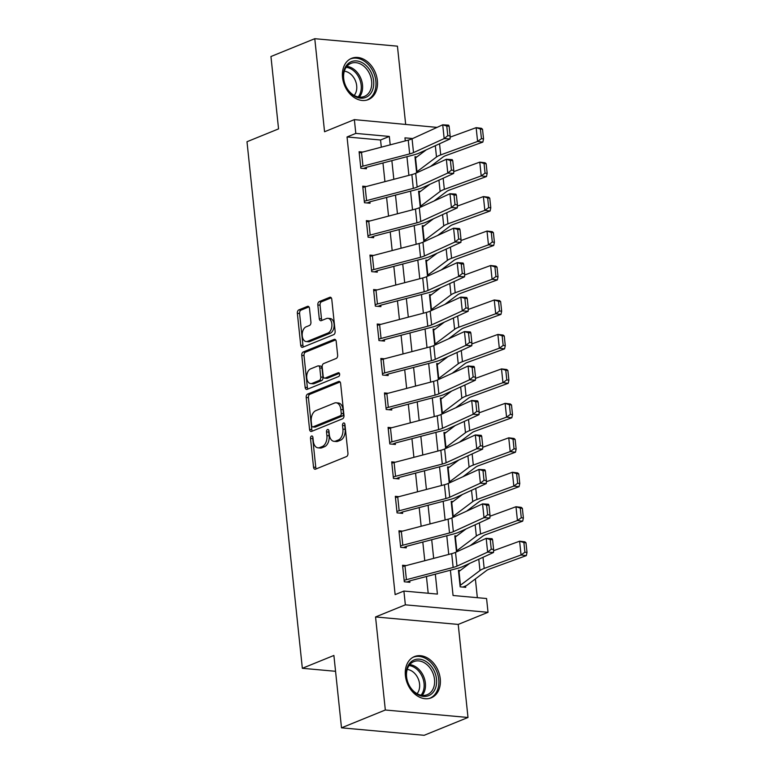 <?xml version="1.0" encoding="UTF-8"?>
<svg xmlns="http://www.w3.org/2000/svg" width="774" height="774" viewBox="0 0 774 774"><rect width="100%" height="100%" fill="white"/><g stroke="black" fill="none" stroke-linecap="round" stroke-linejoin="round"><path stroke-width="1.16" d="M311.516 436.023A1.964 1.209 -84.8 0 0 310.509 438.403L313.528 467.157A2.806 1.732 -84.8 0 0 314.999 469.247A2.806 1.732 -84.8 0 0 315.531 469.16L346.51 456.563A2.806 1.732 -84.8 0 0 347.942 453.158L344.923 424.404A1.964 1.209 -84.8 0 0 343.898 422.943A1.964 1.209 -84.8 0 0 343.521 423.001A1.964 1.209 -84.8 0 0 342.514 425.39L342.901 429.106A8.969 5.544 -84.8 0 1 338.306 440.009L335.723 441.054A8.969 5.544 -84.8 0 1 334.01 441.325A8.969 5.544 -84.8 0 1 329.308 434.64L328.921 430.915A1.964 1.209 -84.8 0 0 327.886 429.454A1.964 1.209 -84.8 0 0 327.518 429.512A1.964 1.209 -84.8 0 0 326.512 431.892L326.899 435.617A8.969 5.544 -84.8 0 1 322.303 446.521L319.72 447.566A8.969 5.544 -84.8 0 1 318.008 447.836A8.969 5.544 -84.8 0 1 313.306 441.151L312.919 437.426A1.964 1.209 -84.8 0 0 311.883 435.965A1.964 1.209 -84.8 0 0 311.516 436.023M312.899 437.271A1.964 1.209 -84.8 0 0 312.744 438.606L315.763 467.361A2.806 1.732 -84.8 0 0 316.285 468.86M344.904 424.258A1.964 1.209 -84.8 0 0 344.749 425.594L345.136 429.309L342.901 429.106M328.902 430.76A1.964 1.209 -84.8 0 0 328.747 432.095L329.134 435.82L326.899 435.617M342.524 77.39A22.272 16.67 67.9 0 0 368.337 99.594A22.272 16.67 67.9 0 0 377.373 80.544A22.272 16.67 67.9 0 0 351.56 58.34A22.272 16.67 67.9 0 0 342.524 77.39M405.402 675.634A22.272 16.67 67.9 0 0 431.215 697.838A22.272 16.67 67.9 0 0 440.251 678.788A22.272 16.67 67.9 0 0 414.438 656.584A22.272 16.67 67.9 0 0 405.402 675.634M309.494 308.381A2.806 1.732 -84.8 0 0 308.023 306.291A2.806 1.732 -84.8 0 0 307.481 306.378L298.793 309.91A2.806 1.732 -84.8 0 0 297.361 313.315L300.718 345.252A2.806 1.732 -84.8 0 0 302.179 347.342A2.806 1.732 -84.8 0 0 302.721 347.255L333.691 334.658A2.806 1.732 -84.8 0 0 335.132 331.253L331.775 299.315A2.806 1.732 -84.8 0 0 330.304 297.226A2.806 1.732 -84.8 0 0 329.772 297.313L319.275 301.579A2.806 1.732 -84.8 0 0 317.833 304.985L319.275 318.656A2.806 1.732 -84.8 0 0 320.746 320.746A2.806 1.732 -84.8 0 0 321.278 320.659L326.483 318.54A7.498 4.634 -84.8 0 1 327.915 318.317A7.498 4.634 -84.8 0 1 331.911 325.041A7.498 4.634 -84.8 0 1 328.002 333.023L307.617 341.315A7.498 4.634 -84.8 0 1 306.175 341.537A7.498 4.634 -84.8 0 1 302.189 334.813A7.498 4.634 -84.8 0 1 306.088 326.841L309.494 325.457A2.806 1.732 -84.8 0 0 310.925 322.052L309.494 308.381M381.311 147.176L380.556 140.007L347.042 136.969L355.808 133.409L354.357 119.622L437.058 127.391M341.498 727.831L385.326 710L467.999 717.479L424.171 735.3L341.498 727.831L333.894 655.462L302.344 668.291L246.993 141.729L278.553 128.89L270.948 56.521L314.776 38.7L324.558 131.744L354.357 119.622M467.999 717.479L458.218 624.424L375.554 616.955L385.326 710M375.554 616.955L405.353 604.833L403.902 591.055L437.416 594.084L435.327 574.173M347.042 136.969L395.137 594.616L403.902 591.055M307.636 394.072A2.806 1.732 -84.8 0 0 306.204 397.478L309.561 429.406A2.806 1.732 -84.8 0 0 311.032 431.495A2.806 1.732 -84.8 0 0 311.564 431.418L342.543 418.811A2.806 1.732 -84.8 0 0 343.975 415.406L340.618 383.478A2.806 1.732 -84.8 0 0 339.147 381.389A2.806 1.732 -84.8 0 0 338.615 381.476L307.636 394.072L309.871 394.276A2.806 1.732 -84.8 0 0 308.439 397.681L311.796 429.609A2.806 1.732 -84.8 0 0 312.319 431.108M305.14 387.329L301.783 355.392A2.806 1.732 -84.8 0 1 303.214 351.986L334.194 339.389A2.806 1.732 -84.8 0 1 334.726 339.312A2.806 1.732 -84.8 0 1 336.197 341.402L337.638 355.063A2.806 1.732 -84.8 0 1 336.197 358.468L323.638 363.577A2.806 1.732 -84.8 0 0 322.197 366.982L323.155 376.048A2.806 1.732 -84.8 0 0 324.616 378.138A2.806 1.732 -84.8 0 0 325.157 378.06L338.238 372.739A1.964 1.209 -84.8 0 1 338.615 372.681A1.964 1.209 -84.8 0 1 339.651 374.442A1.964 1.209 -84.8 0 1 338.635 376.522L307.143 389.332A2.806 1.732 -84.8 0 1 306.61 389.419A2.806 1.732 -84.8 0 1 305.14 387.329L307.375 387.532L304.018 355.595L301.783 355.392M405.653 124.256L397.439 46.169L314.776 38.7M428.196 593.242L426.435 576.504M424.771 560.705L422.807 542.042M421.153 526.252L419.189 507.58M417.525 491.79L415.57 473.127M413.906 457.328L411.942 438.664M410.288 422.865L408.324 404.202M406.66 388.403L404.705 369.74M403.041 353.941L401.077 335.277M399.423 319.478L397.459 300.815M395.795 285.016L393.831 266.353M392.176 250.563L390.212 231.9M388.548 216.101L386.594 197.438M384.93 181.638L382.966 162.975M406.186 565.581L402.567 565.252L404.309 581.787L409.891 582.3L409.746 580.916L406.998 582.038M402.567 531.119L398.939 530.79L400.68 547.334L406.273 547.837L406.127 546.454L403.38 547.576M398.949 496.656L395.321 496.327L397.062 512.872L402.644 513.375L402.499 511.991L399.752 513.114M395.321 462.194L391.702 461.865L393.434 478.409L399.026 478.913L398.881 477.539L396.133 478.651M391.702 427.732L388.074 427.403L389.815 443.947L395.398 444.45L395.253 443.076L392.515 444.189M388.084 393.269L384.455 392.94L386.197 409.485L391.779 409.988L391.634 408.614L388.887 409.727M384.455 358.807L380.837 358.488L382.569 375.022L388.161 375.525L388.016 374.152L385.268 375.264M380.837 324.354L377.209 324.025L378.95 340.56L384.533 341.073L384.388 339.689L381.64 340.812M377.209 289.892L373.59 289.563L375.332 306.107L380.914 306.61L380.769 305.227L378.022 306.349M373.59 255.43L369.972 255.101L371.704 271.645L377.296 272.148L377.151 270.765L374.403 271.887M369.972 220.967L366.344 220.638L368.085 237.183L373.668 237.686L373.523 236.302L370.775 237.425M366.344 186.505L362.725 186.176L364.457 202.72L370.049 203.223L369.904 201.85L367.157 202.962M362.725 152.043L359.097 151.714L360.839 168.258L366.421 168.761L366.276 167.387L363.538 168.5M477.345 597.692L475.381 578.942M460.298 570.467L458.421 570.303L460.162 586.837L465.745 587.34L465.6 585.966A9.994 2.39 174 0 0 467.109 585.163L486.623 570.467A14.271 3.406 -6 0 1 489.429 569.074L526.32 555.616L521.057 554.987L484.176 568.435A21.411 5.118 174 0 0 479.957 570.535L460.443 585.231A2.854 0.677 -6 0 1 460.017 585.463L458.566 571.676A2.854 0.677 -6 0 0 459.001 571.444L469.702 563.385M456.679 536.005L454.802 535.84L456.496 551.91M453.051 501.542L451.184 501.378L452.867 517.448M449.433 467.09L447.556 466.916L449.249 482.986M445.814 432.627L443.937 432.453L445.621 448.523M442.186 398.165L440.309 397.991L442.002 414.071M438.568 363.703L436.691 363.528L438.384 379.608M434.949 329.24L433.072 329.066L434.756 345.146M431.321 294.778L429.444 294.613L431.137 310.684M427.703 260.316L425.826 260.151L427.519 276.221M424.084 225.853L422.207 225.689L423.891 241.759M420.456 191.401L418.579 191.226L420.272 207.297M416.838 156.938L414.961 156.764L416.644 172.844M302.344 668.291L335.558 671.3M450.4 570.225L453.061 595.496L486.575 598.525L488.026 612.311L405.353 604.833M458.218 624.424L488.026 612.311M390.202 144.844L389.322 136.437L355.808 133.409M433.672 558.383L431.708 539.72M430.044 523.921L428.08 505.258M426.426 489.458L424.462 470.795M422.798 454.996L420.843 436.333M419.179 420.534L417.215 401.87M415.561 386.071L413.597 367.408M411.932 351.609L409.978 332.946M408.314 317.156L406.35 298.483M404.696 282.694L402.732 264.031M401.067 248.231L399.103 229.568M397.449 213.769L395.485 195.106M393.831 179.307L391.867 160.644M412.658 138.546L404.957 137.849L405.276 140.897M406.94 156.696L408.904 175.359M410.559 191.159L412.523 209.822M414.187 225.611L416.151 244.284M417.805 260.074L419.769 278.737M421.433 294.536L423.388 313.199M425.052 328.998L427.016 347.661M428.67 363.461L430.634 382.124M432.298 397.923L434.253 416.586M435.917 432.385L437.881 451.048M439.535 466.848L441.499 485.511M443.163 501.3L445.118 519.973M446.782 535.763L448.746 554.426M380.556 140.007L389.322 136.437M318.008 447.836L320.243 448.04A8.969 5.544 -84.8 0 0 321.955 447.769L319.72 447.566M329.134 435.82A8.969 5.544 -84.8 0 1 324.538 446.714L321.955 447.769M334.01 441.325L336.245 441.528A8.969 5.544 -84.8 0 0 337.957 441.257L335.723 441.054M345.136 429.309A8.969 5.544 -84.8 0 1 340.541 440.213L337.957 441.257M340.096 381.979L309.871 394.276M311.661 425.448A1.964 1.209 -84.8 0 0 312.686 426.919A1.964 1.209 -84.8 0 0 313.064 426.851L340.25 415.793A1.964 1.209 -84.8 0 0 341.257 413.413L340.841 409.485A8.969 5.544 -84.8 0 0 336.139 402.799A8.969 5.544 -84.8 0 0 334.426 403.07L315.84 410.626A8.969 5.544 -84.8 0 0 311.245 421.53L311.661 425.448M312.686 426.919L314.921 427.113A1.964 1.209 -84.8 0 0 315.299 427.054L313.064 426.851M336.139 402.799L338.373 403.002A8.969 5.544 -84.8 0 1 343.076 409.688L343.492 413.616A1.964 1.209 -84.8 0 1 342.485 415.996L315.299 427.054M335.674 339.902L305.449 352.189A2.806 1.732 -84.8 0 0 304.018 355.595M324.616 378.138L326.851 378.341A2.806 1.732 -84.8 0 0 327.392 378.263L339.428 373.358M310.597 368.879A7.498 4.634 -84.8 0 0 306.697 376.861A7.498 4.634 -84.8 0 0 310.684 383.585A7.498 4.634 -84.8 0 0 312.125 383.362L319.304 380.44A2.806 1.732 -84.8 0 0 320.746 377.035L319.788 367.969A2.806 1.732 -84.8 0 0 318.317 365.87A2.806 1.732 -84.8 0 0 317.785 365.957L310.597 368.879M310.684 383.585L312.919 383.788A7.498 4.634 -84.8 0 0 314.36 383.565L312.125 383.362M318.317 365.87L320.552 366.073A2.806 1.732 -84.8 0 1 322.023 368.163L322.981 377.228A2.806 1.732 -84.8 0 1 321.539 380.634L314.36 383.565M307.375 387.532A2.806 1.732 -84.8 0 0 307.897 389.032M306.175 341.537L308.41 341.74A7.498 4.634 -84.8 0 0 309.852 341.518L307.617 341.315M327.915 318.317L330.15 318.52A7.498 4.634 -84.8 0 1 334.145 325.244A7.498 4.634 -84.8 0 1 330.237 333.226L309.852 341.518M331.253 297.826L321.51 301.783A2.806 1.732 -84.8 0 0 320.068 305.188L321.51 318.859A2.806 1.732 -84.8 0 0 322.032 320.349M308.961 306.881L301.028 310.113A2.806 1.732 -84.8 0 0 299.596 313.518L302.953 345.456A2.806 1.732 -84.8 0 0 303.476 346.946M462.852 587.079L465.6 585.966M524.907 552.201L527.007 552.452L525.991 542.806L523.892 542.555L524.907 552.201L521.057 554.987L519.615 541.2L493.57 550.701M523.892 542.555L519.615 541.2L524.869 541.829L525.991 542.806M527.007 552.452L526.32 555.616M404.966 565.9L406.418 579.678A9.994 2.39 -6 0 0 404.163 580.413L402.712 566.626A9.994 2.39 -6 0 1 404.966 565.9L451.697 553.652A14.271 3.406 174 0 0 455.528 552.355L486.188 538.336L492.071 538.714L492.583 539.72L490.232 539.575L491.248 549.221L493.599 549.376L492.583 539.72M406.418 579.678L453.148 567.439A14.271 3.406 174 0 0 456.979 566.133L487.63 552.123L493.522 552.491L462.862 566.51A21.411 5.118 -6 0 1 457.115 568.464L410.394 580.713A2.854 0.677 174 0 0 409.746 580.916M491.248 549.221L487.63 552.123L486.188 538.336L490.232 539.575M493.522 552.491L493.599 549.376M470.215 545.641L482.995 536.005A14.271 3.406 -6 0 1 485.811 534.611L522.692 521.154L517.438 520.525L480.557 533.973A21.411 5.118 174 0 0 476.339 536.072L456.824 550.769A2.854 0.677 -6 0 1 456.399 551.001L454.948 537.214A2.854 0.677 -6 0 0 455.373 536.992L466.083 528.923M521.279 517.738L523.379 517.99L522.373 508.344L520.263 508.092L521.279 517.738L517.438 520.525L515.987 506.738L489.942 516.239M520.263 508.092L515.987 506.738L521.241 507.367L522.373 508.344M523.379 517.99L522.692 521.154M466.587 511.179L479.377 501.542A14.271 3.406 -6 0 1 482.192 500.149L519.073 486.691L513.82 486.062L476.939 499.511A21.411 5.118 174 0 0 472.721 501.61L453.206 516.306A2.854 0.677 -6 0 1 452.771 516.539L451.329 502.752A2.854 0.677 -6 0 0 451.755 502.529L462.455 494.46M517.661 483.276L519.76 483.527L518.744 473.882L516.645 473.63L517.661 483.276L513.82 486.062L512.369 472.275L486.324 481.776M516.645 473.63L512.369 472.275L517.622 472.904L518.744 473.882M519.76 483.527L519.073 486.691M462.968 476.716L475.758 467.08A14.271 3.406 -6 0 1 478.564 465.687L515.445 452.229L510.192 451.6L473.311 465.058A21.411 5.118 174 0 0 469.092 467.148L449.578 481.854A2.854 0.677 -6 0 1 449.152 482.076L447.701 468.289A2.854 0.677 -6 0 0 448.136 468.067L458.837 459.998M514.033 448.814L516.142 449.065L515.126 439.419L513.027 439.168L514.033 448.814L510.192 451.6L508.75 437.813L482.705 447.314M513.027 439.168L508.75 437.813L514.004 438.452L515.126 439.419M516.142 449.065L515.445 452.229M401.348 531.438L402.799 545.225A9.994 2.39 -6 0 0 400.535 545.951L399.084 532.164A9.994 2.39 -6 0 1 401.348 531.438L448.078 519.199A14.271 3.406 174 0 0 451.91 517.893L482.56 503.874L488.452 504.251L488.965 505.258L486.614 505.112L487.63 514.758L489.981 514.913L488.965 505.258M402.799 545.225L449.52 532.976A14.271 3.406 174 0 0 453.351 531.67L484.011 517.661L489.903 518.038L459.243 532.048A21.411 5.118 -6 0 1 453.496 534.012L406.766 546.25A2.854 0.677 174 0 0 406.127 546.454M487.63 514.758L484.011 517.661L482.56 503.874L486.614 505.112M489.903 518.038L489.981 514.913M397.73 496.976L399.171 510.763A9.994 2.39 -6 0 0 396.917 511.488L395.466 497.711A9.994 2.39 -6 0 1 397.73 496.976L444.45 484.737A14.271 3.406 174 0 0 448.281 483.431L478.942 469.412L484.834 469.789L485.346 470.795L482.986 470.65L484.002 480.296L486.362 480.451L485.346 470.795M399.171 510.763L445.901 498.514A14.271 3.406 174 0 0 449.733 497.218L480.393 483.199L486.275 483.576L455.625 497.585A21.411 5.118 -6 0 1 449.878 499.549L403.148 511.788A2.854 0.677 174 0 0 402.499 511.991M484.002 480.296L480.393 483.199L478.942 469.412L482.986 470.65M486.275 483.576L486.362 480.451M394.101 462.513L395.553 476.3A9.994 2.39 -6 0 0 393.289 477.026L391.847 463.249A9.994 2.39 -6 0 1 394.101 462.513L440.832 450.274A14.271 3.406 174 0 0 444.663 448.968L475.323 434.949L481.205 435.327L481.718 436.343L479.367 436.188L480.383 445.834L482.734 445.988L481.718 436.343M395.553 476.3L442.283 464.061A14.271 3.406 174 0 0 446.114 462.755L476.765 448.736L482.657 449.113L451.997 463.123A21.411 5.118 -6 0 1 446.25 465.087L399.529 477.326A2.854 0.677 174 0 0 398.881 477.539M480.383 445.834L476.765 448.736L475.323 434.949L479.367 436.188M482.657 449.113L482.734 445.988M459.35 442.254L472.13 432.618A14.271 3.406 -6 0 1 474.946 431.224L511.827 417.776L506.573 417.138L469.692 430.596A21.411 5.118 174 0 0 465.474 432.685L445.959 447.391A2.854 0.677 -6 0 1 445.534 447.614L444.083 433.837A2.854 0.677 -6 0 0 444.508 433.604L455.218 425.536M510.414 414.351L512.514 414.612L511.498 404.957L509.398 404.705L510.414 414.351L506.573 417.138L505.122 403.351L479.077 412.852M509.398 404.705L505.122 403.351L510.376 403.989L511.498 404.957M512.514 414.612L511.827 417.776M390.483 428.051L391.934 441.838A9.994 2.39 -6 0 0 389.67 442.573L388.219 428.786A9.994 2.39 -6 0 1 390.483 428.051L437.213 415.812A14.271 3.406 174 0 0 441.045 414.506L471.695 400.487L477.587 400.864L478.1 401.88L475.749 401.725L476.755 411.381L479.116 411.526L478.1 401.88M391.934 441.838L438.655 429.599A14.271 3.406 174 0 0 442.486 428.293L473.146 414.274L479.038 414.651L448.378 428.67A21.411 5.118 -6 0 1 442.631 430.625L395.901 442.863A2.854 0.677 174 0 0 395.253 443.076M476.755 411.381L473.146 414.274L471.695 400.487L475.749 401.725M479.038 414.651L479.116 411.526M427.267 662.351A19.273 14.425 -112.1 0 1 435.462 688.27A19.273 14.425 -112.1 0 1 415.58 693.214A19.273 14.425 -112.1 0 1 407.385 667.294A19.273 14.425 -112.1 0 1 427.267 662.351M415.135 692.43A17.841 13.361 67.9 0 0 427.267 694.665A17.841 13.361 67.9 0 0 434.611 680.723A17.841 13.361 67.9 0 0 425.961 663.85A17.841 13.361 67.9 0 0 413.829 661.606A17.841 13.361 67.9 0 0 406.485 675.547A17.841 13.361 67.9 0 0 415.135 692.43M407.201 669.442A14.048 10.517 -112.1 0 1 412.842 671.755A14.048 10.517 -112.1 0 1 417.06 693.678M429.367 698.429A22.127 16.564 67.9 0 0 429.764 698.274A22.127 16.564 67.9 0 0 438.858 680.994A22.127 16.564 67.9 0 0 428.138 660.058A22.127 16.564 67.9 0 0 413.084 657.29A22.127 16.564 67.9 0 0 412.706 657.445M343.463 78.174A19.273 14.425 -112.1 0 1 356.591 60.923A19.273 14.425 -112.1 0 1 373.629 80.902A19.273 14.425 -112.1 0 1 360.5 98.143A19.273 14.425 -112.1 0 1 343.463 78.174M371.636 81.154A17.841 13.361 67.9 0 0 350.951 63.362A17.841 13.361 67.9 0 0 343.704 78.629A17.841 13.361 67.9 0 0 364.39 96.421A17.841 13.361 67.9 0 0 371.636 81.154M344.324 71.198A14.048 10.517 -112.1 0 1 356.688 85.759A14.048 10.517 -112.1 0 1 354.182 95.434M366.489 100.175A22.127 16.564 67.9 0 0 366.876 100.03A22.127 16.564 67.9 0 0 375.864 81.096A22.127 16.564 67.9 0 0 350.206 59.037A22.127 16.564 67.9 0 0 349.829 59.201M455.722 407.792L468.512 398.165A14.271 3.406 -6 0 1 471.327 396.762L508.208 383.314L502.955 382.675L466.064 396.133A21.411 5.118 174 0 0 461.846 398.223L442.341 412.929A2.854 0.677 -6 0 1 441.906 413.152L440.454 399.374A2.854 0.677 -6 0 0 440.89 399.142L451.59 391.083M506.796 379.899L508.895 380.15L507.879 370.494L505.78 370.243L506.796 379.899L502.955 382.675L501.504 368.898L475.459 378.389M505.78 370.243L501.504 368.898L506.757 369.527L507.879 370.494M508.895 380.15L508.208 383.314M386.865 393.589L388.306 407.376A9.994 2.39 -6 0 0 386.052 408.111L384.601 394.324A9.994 2.39 -6 0 1 386.865 393.589L433.585 381.35A14.271 3.406 174 0 0 437.416 380.044L468.077 366.034L473.959 366.402L474.481 367.418L472.121 367.263L473.137 376.919L475.488 377.064L474.481 367.418M388.306 407.376L435.036 395.137A14.271 3.406 174 0 0 438.868 393.831L469.528 379.811L475.41 380.189L444.76 394.208A21.411 5.118 -6 0 1 439.013 396.162L392.283 408.401A2.854 0.677 174 0 0 391.634 408.614M473.137 376.919L469.528 379.811L468.077 366.034L472.121 367.263M475.41 380.189L475.488 377.064M452.103 373.329L464.893 363.703A14.271 3.406 -6 0 1 467.699 362.3L504.58 348.851L499.327 348.213L462.446 361.671A21.411 5.118 174 0 0 458.227 363.77L438.713 378.467A2.854 0.677 -6 0 1 438.287 378.699L436.836 364.912A2.854 0.677 -6 0 0 437.262 364.68L447.972 356.621M503.168 345.436L505.277 345.688L504.261 336.042L502.152 335.781L503.168 345.436L499.327 348.213L497.876 334.436L471.84 343.937M502.152 335.781L497.876 334.436L503.139 335.065L504.261 336.042M505.277 345.688L504.58 348.851M383.236 359.126L384.688 372.913A9.994 2.39 -6 0 0 382.424 373.649L380.982 359.862A9.994 2.39 -6 0 1 383.236 359.126L429.967 346.887A14.271 3.406 174 0 0 433.798 345.581L464.458 331.572L470.34 331.94L470.853 332.955L468.502 332.801L469.518 342.456L471.869 342.601L470.853 332.955M384.688 372.913L431.418 360.674A14.271 3.406 174 0 0 435.249 359.368L465.9 345.349L471.792 345.726L441.132 359.746A21.411 5.118 -6 0 1 435.385 361.7L388.654 373.939A2.854 0.677 174 0 0 388.016 374.152M469.518 342.456L465.9 345.349L464.458 331.572L468.502 332.801M471.792 345.726L471.869 342.601M448.485 338.867L461.265 329.24A14.271 3.406 -6 0 1 464.081 327.837L500.962 314.389L495.708 313.76L458.827 327.209A21.411 5.118 174 0 0 454.609 329.308L435.094 344.004A2.854 0.677 -6 0 1 434.659 344.237L433.217 330.45A2.854 0.677 -6 0 0 433.643 330.217L444.344 322.158M499.549 310.974L501.649 311.225L500.633 301.579L498.533 301.328L499.549 310.974L495.708 313.76L494.257 299.973L468.212 309.474M498.533 301.328L494.257 299.973L499.511 300.602L500.633 301.579M501.649 311.225L500.962 314.389M379.618 324.674L381.069 338.451A9.994 2.39 -6 0 0 378.805 339.186L377.354 325.399A9.994 2.39 -6 0 1 379.618 324.674L426.348 312.425A14.271 3.406 174 0 0 430.18 311.119L460.83 297.11L466.722 297.487L467.235 298.493L464.874 298.348L465.89 307.994L468.251 308.139L467.235 298.493M381.069 338.451L427.79 326.212A14.271 3.406 174 0 0 431.621 324.906L462.281 310.896L468.164 311.264L437.513 325.283A21.411 5.118 -6 0 1 431.766 327.238L385.036 339.476A2.854 0.677 174 0 0 384.388 339.689M465.89 307.994L462.281 310.896L460.83 297.11L464.874 298.348M468.164 311.264L468.251 308.139M444.857 304.414L457.647 294.778A14.271 3.406 -6 0 1 460.462 293.385L497.343 279.927L492.08 279.298L455.199 292.746A21.411 5.118 174 0 0 450.981 294.846L431.476 309.542A2.854 0.677 -6 0 1 431.041 309.774L429.589 295.987A2.854 0.677 -6 0 0 430.025 295.755L440.725 287.696M495.931 276.512L498.03 276.763L497.014 267.117L494.915 266.866L495.931 276.512L492.08 279.298L490.639 265.511L464.594 275.012M494.915 266.866L490.639 265.511L495.892 266.14L497.014 267.117M498.03 276.763L497.343 279.927M375.99 290.211L377.441 303.988A9.994 2.39 -6 0 0 375.187 304.724L373.736 290.937A9.994 2.39 -6 0 1 375.99 290.211L422.72 277.963A14.271 3.406 174 0 0 426.551 276.666L457.211 262.647L463.094 263.025L463.616 264.031L461.256 263.886L462.272 273.532L464.623 273.686L463.616 264.031M377.441 303.988L424.171 291.75A14.271 3.406 174 0 0 428.003 290.443L458.663 276.434L464.545 276.802L433.885 290.821A21.411 5.118 -6 0 1 428.138 292.775L381.418 305.024A2.854 0.677 174 0 0 380.769 305.227M462.272 273.532L458.663 276.434L457.211 262.647L461.256 263.886M464.545 276.802L464.623 273.686M441.238 269.952L454.019 260.316A14.271 3.406 -6 0 1 456.834 258.922L493.715 245.464L488.462 244.836L451.581 258.284A21.411 5.118 174 0 0 447.362 260.383L427.848 275.08A2.854 0.677 -6 0 1 427.422 275.312L425.971 261.525A2.854 0.677 -6 0 0 426.397 261.302L437.107 253.233M492.303 242.049L494.402 242.301L493.396 232.655L491.287 232.403L492.303 242.049L488.462 244.836L487.01 231.049L460.965 240.55M491.287 232.403L487.01 231.049L492.274 231.678L493.396 232.655M494.402 242.301L493.715 245.464M372.371 255.749L373.823 269.536A9.994 2.39 -6 0 0 371.559 270.261L370.107 256.475A9.994 2.39 -6 0 1 372.371 255.749L419.102 243.51A14.271 3.406 174 0 0 422.933 242.204L453.583 228.185L459.475 228.562L459.988 229.568L457.637 229.423L458.653 239.069L461.004 239.224L459.988 229.568M373.823 269.536L420.553 257.287A14.271 3.406 174 0 0 424.384 255.981L455.035 241.972L460.927 242.349L430.267 256.358A21.411 5.118 -6 0 1 424.52 258.322L377.789 270.561A2.854 0.677 174 0 0 377.151 270.765M458.653 239.069L455.035 241.972L453.583 228.185L457.637 229.423M460.927 242.349L461.004 239.224M437.62 235.49L450.4 225.853A14.271 3.406 -6 0 1 453.216 224.46L490.097 211.002L484.843 210.373L447.962 223.821A21.411 5.118 174 0 0 443.744 225.921L424.229 240.617A2.854 0.677 -6 0 1 423.794 240.849L422.352 227.063A2.854 0.677 -6 0 0 422.778 226.84L433.479 218.771M488.684 207.587L490.784 207.838L489.768 198.192L487.668 197.941L488.684 207.587L484.843 210.373L483.392 196.586L457.347 206.087M487.668 197.941L483.392 196.586L488.646 197.225L489.768 198.192M490.784 207.838L490.097 211.002M368.753 221.287L370.195 235.073A9.994 2.39 -6 0 0 367.94 235.799L366.489 222.022A9.994 2.39 -6 0 1 368.753 221.287L415.474 209.048A14.271 3.406 174 0 0 419.305 207.742L449.965 193.723L455.857 194.1L456.37 195.106L454.009 194.961L455.025 204.607L457.386 204.762L456.37 195.106M370.195 235.073L416.925 222.825A14.271 3.406 174 0 0 420.756 221.528L451.416 207.509L457.299 207.887L426.648 221.896A21.411 5.118 -6 0 1 420.901 223.86L374.171 236.099A2.854 0.677 174 0 0 373.523 236.302M455.025 204.607L451.416 207.509L449.965 193.723L454.009 194.961M457.299 207.887L457.386 204.762M433.991 201.027L446.782 191.391A14.271 3.406 -6 0 1 449.588 189.998L486.478 176.54L481.215 175.911L444.334 189.369A21.411 5.118 174 0 0 440.116 191.459L420.601 206.165A2.854 0.677 -6 0 1 420.176 206.387L418.724 192.6A2.854 0.677 -6 0 0 419.16 192.378L429.86 184.309M485.056 173.124L487.165 173.376L486.149 163.73L484.05 163.478L485.056 173.124L481.215 175.911L479.774 162.124L453.728 171.625M484.05 163.478L479.774 162.124L485.027 162.763L486.149 163.73M487.165 173.376L486.478 176.54M365.125 186.824L366.576 200.611A9.994 2.39 -6 0 0 364.322 201.337L362.871 187.56A9.994 2.39 -6 0 1 365.125 186.824L411.855 174.585A14.271 3.406 174 0 0 415.686 173.279L446.346 159.26L452.229 159.638L452.742 160.653L450.391 160.499L451.406 170.145L453.757 170.299L452.742 160.653M366.576 200.611L413.306 188.372A14.271 3.406 174 0 0 417.138 187.066L447.788 173.047L453.68 173.424L423.02 187.434A21.411 5.118 -6 0 1 417.273 189.398L370.553 201.637A2.854 0.677 174 0 0 369.904 201.85M451.406 170.145L447.788 173.047L446.346 159.26L450.391 160.499M453.68 173.424L453.757 170.299M430.373 166.565L443.154 156.928A14.271 3.406 -6 0 1 445.969 155.535L482.85 142.087L477.597 141.448L440.716 154.906A21.411 5.118 174 0 0 436.497 156.996L416.983 171.702A2.854 0.677 -6 0 1 416.557 171.925L415.106 158.148A2.854 0.677 -6 0 0 415.532 157.915L426.242 149.856M481.438 138.662L483.537 138.923L482.531 129.268L480.422 129.016L481.438 138.662L477.597 141.448L476.145 127.662L450.1 137.162M480.422 129.016L476.145 127.662L481.399 128.3L482.531 129.268M483.537 138.923L482.85 142.087M361.506 152.362L362.958 166.149A9.994 2.39 -6 0 0 360.694 166.884L359.242 153.097A9.994 2.39 -6 0 1 361.506 152.362L408.237 140.123A14.271 3.406 174 0 0 412.068 138.817L442.718 124.798L448.61 125.175L449.123 126.191L446.772 126.036L447.778 135.692L450.139 135.837L449.123 126.191M362.958 166.149L409.678 153.91A14.271 3.406 174 0 0 413.51 152.604L444.17 138.585L450.062 138.962L419.402 152.981A21.411 5.118 -6 0 1 413.655 154.935L366.924 167.174A2.854 0.677 174 0 0 366.276 167.387M447.778 135.692L444.17 138.585L442.718 124.798L446.772 126.036M450.062 138.962L450.139 135.837M312.744 438.606L310.509 438.403M344.749 425.594L342.514 425.39M328.747 432.095L326.512 431.892M324.538 446.714L322.303 446.521M340.541 440.213L338.306 440.009M315.763 467.361L313.528 467.157M339.66 381.563L338.615 381.476M311.796 429.609L309.561 429.406M308.439 397.681L306.204 397.478M342.485 415.996L340.25 415.793M343.492 413.616L341.257 413.413M343.076 409.688L340.841 409.485M305.449 352.189L303.214 351.986M335.239 339.486L334.194 339.389M327.392 378.263L325.157 378.06M338.973 372.807L338.238 372.739M321.539 380.634L319.304 380.44M322.981 377.228L320.746 377.035M322.023 368.163L319.788 367.969M330.237 333.226L328.002 333.023M321.51 318.859L319.275 318.656M320.068 305.188L317.833 304.985M321.51 301.783L319.275 301.579M330.817 297.409L329.772 297.313M302.953 345.456L300.718 345.252M299.596 313.518L297.361 313.315M301.028 310.113L298.793 309.91M308.536 306.475L307.481 306.378M484.176 568.435L483.005 557.299M479.957 570.535L478.777 559.234M460.443 585.231L459.001 571.444M451.697 553.652L453.148 567.439M455.528 552.355L456.979 566.133M480.557 533.973L479.387 522.837M476.339 536.072L475.149 524.772M456.824 550.769L455.373 536.992M476.939 499.511L475.768 488.375M472.721 501.61L471.53 490.319M453.206 516.306L451.755 502.529M473.311 465.058L472.14 453.922M469.092 467.148L467.912 455.857M449.578 481.854L448.136 468.067M448.078 519.199L449.52 532.976M451.91 517.893L453.351 531.67M444.45 484.737L445.901 498.514M448.281 483.431L449.733 497.218M440.832 450.274L442.283 464.061M444.663 448.968L446.114 462.755M469.692 430.596L468.522 419.46M465.474 432.685L464.284 421.395M445.959 447.391L444.508 433.604M437.213 415.812L438.655 429.599M441.045 414.506L442.486 428.293M409.736 664.634A17.841 13.361 -112.1 0 1 416.828 667.556A17.841 13.361 -112.1 0 1 422.227 695.352M421.075 695.178A17.26 12.916 67.9 0 0 415.783 668.378A17.26 12.916 67.9 0 0 409.03 665.563M346.858 66.39A17.841 13.361 -112.1 0 1 362.503 84.869A17.841 13.361 -112.1 0 1 359.349 97.108M358.198 96.934A17.26 12.916 67.9 0 0 361.177 85.179A17.26 12.916 67.9 0 0 346.152 67.319M466.064 396.133L464.893 384.997M461.846 398.223L460.665 386.932M442.341 412.929L440.89 399.142M433.585 381.35L435.036 395.137M437.416 380.044L438.868 393.831M462.446 361.671L461.275 350.535M458.227 363.77L457.037 352.47M438.713 378.467L437.262 364.68M429.967 346.887L431.418 360.674M433.798 345.581L435.249 359.368M458.827 327.209L457.657 316.073M454.609 329.308L453.419 318.008M435.094 344.004L433.643 330.217M426.348 312.425L427.79 326.212M430.18 311.119L431.621 324.906M455.199 292.746L454.028 281.61M450.981 294.846L449.8 283.545M431.476 309.542L430.025 295.755M422.72 277.963L424.171 291.75M426.551 276.666L428.003 290.443M451.581 258.284L450.41 247.148M447.362 260.383L446.172 249.083M427.848 275.08L426.397 261.302M419.102 243.51L420.553 257.287M422.933 242.204L424.384 255.981M447.962 223.821L446.792 212.686M443.744 225.921L442.554 214.63M424.229 240.617L422.778 226.84M415.474 209.048L416.925 222.825M419.305 207.742L420.756 221.528M444.334 189.369L443.163 178.233M440.116 191.459L438.935 180.168M420.601 206.165L419.16 192.378M411.855 174.585L413.306 188.372M415.686 173.279L417.138 187.066M440.716 154.906L439.545 143.77M436.497 156.996L435.307 145.706M416.983 171.702L415.532 157.915M408.237 140.123L409.678 153.91M412.068 138.817L413.51 152.604"/></g></svg>
